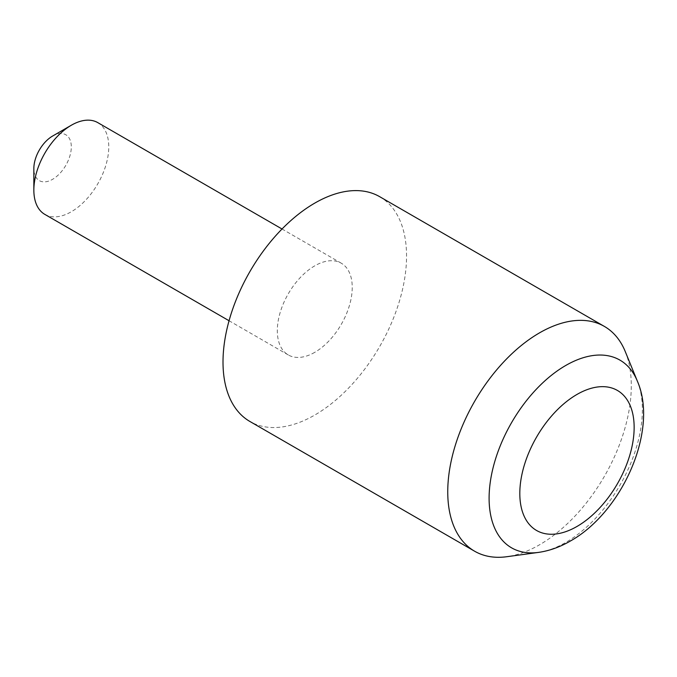 <?xml version="1.0" encoding="UTF-8"?>
<svg xmlns="http://www.w3.org/2000/svg" width="677" height="677" viewBox="0 0 677 677"><rect width="100%" height="100%" fill="white"/><g stroke="black" fill="none" stroke-linecap="round" stroke-linejoin="round"><path stroke-width="0.51" stroke-dasharray="3.38 2.54" d="M52.578 136.069A26.488 15.292 -60 0 1 71.305 146.884A26.488 15.292 -60 0 1 52.578 179.32A26.488 15.292 -60 0 1 33.85 168.505M44.817 214.381A52.975 30.583 120 0 0 71.305 211.757A52.975 30.583 120 0 0 105.917 165.078A52.975 30.583 120 0 0 97.793 122.63M314.78 352.328A52.975 30.583 -60 0 1 288.292 354.951A52.975 30.583 -60 0 1 280.168 312.503A52.975 30.583 -60 0 1 314.78 265.824A52.975 30.583 -60 0 1 341.267 263.201A52.975 30.583 -60 0 1 349.383 305.649A52.975 30.583 -60 0 1 314.78 352.328M625.243 351.524A129.781 74.927 -60 0 1 539.518 544.799A129.781 74.927 -60 0 1 506.777 556.722M379.67 196.677A129.781 74.927 -60 0 1 399.565 300.681A129.781 74.927 -60 0 1 314.78 415.043A129.781 74.927 -60 0 1 249.889 421.466M637.328 381.066A108.371 62.572 -60 0 1 565.735 542.455A108.371 62.572 -60 0 1 538.393 552.415M288.292 354.951L229.054 320.746M341.267 263.201L282.021 228.995"/><path stroke-width="1.02" d="M33.85 190.135L33.85 168.505A26.488 15.292 -60 0 1 52.578 136.069L71.305 125.253A52.975 30.583 120 0 0 71.305 125.262A52.975 30.583 120 0 0 33.85 190.135A52.975 30.583 120 0 0 44.817 214.381L229.054 320.746M538.393 552.415L506.777 556.722A129.781 74.927 -60 0 1 474.628 551.222A129.781 74.927 -60 0 1 454.732 447.226A129.781 74.927 -60 0 1 539.518 332.864A129.781 74.927 -60 0 1 604.409 326.432A129.781 74.927 -60 0 1 625.243 351.524L637.328 381.066A108.371 62.572 -60 0 0 565.735 365.478A108.371 62.572 -60 0 0 490.376 481.423A108.371 62.572 -60 0 0 538.393 552.415C549.267 550.875 559.938 547.075 570.389 541.016C622.231 512.091 658.848 430.132 637.328 381.066M474.628 551.222L249.889 421.466A129.781 74.927 -60 0 1 229.994 317.471A129.781 74.927 -60 0 1 314.78 203.108A129.781 74.927 -60 0 1 379.67 196.677L604.409 326.432M282.021 228.995L97.793 122.63A52.975 30.583 120 0 0 71.305 125.253L52.578 136.069M576.973 394.446A80.851 46.679 120 0 0 519.809 493.457A80.851 46.679 120 0 0 576.973 526.469A80.851 46.679 120 0 0 634.146 427.449A80.851 46.679 120 0 0 576.973 394.446"/></g></svg>
